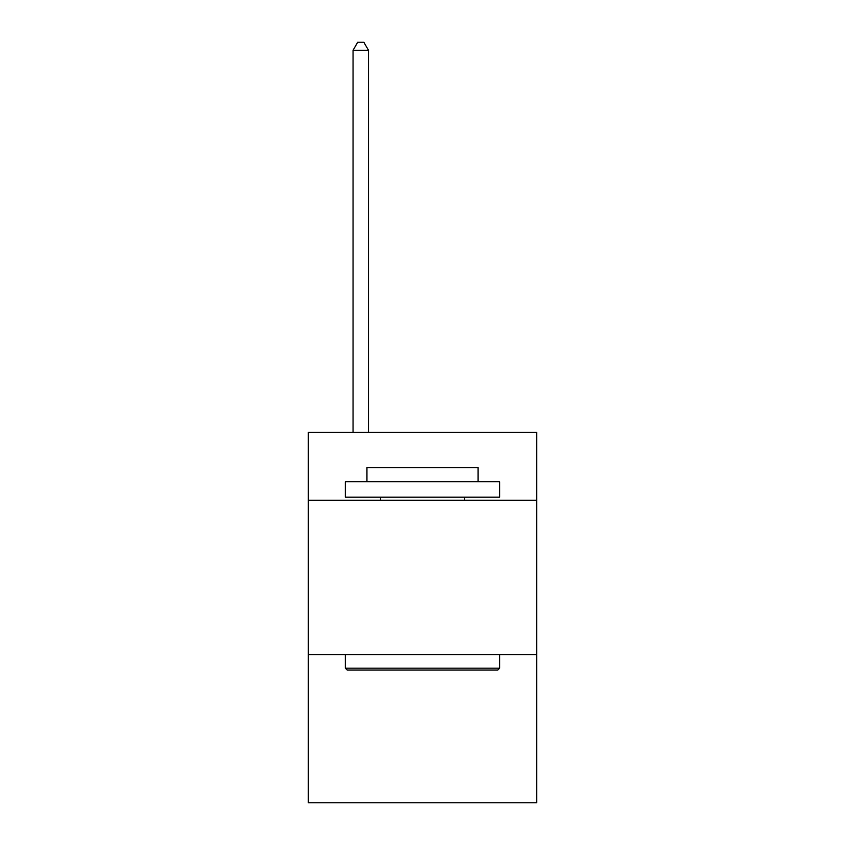 <?xml version="1.0" encoding="UTF-8"?>
<svg xmlns="http://www.w3.org/2000/svg" width="845" height="845" viewBox="0 0 845 845"><rect width="100%" height="100%" fill="white"/><g stroke="black" fill="none" stroke-linecap="round" stroke-linejoin="round"><path stroke-width="1.27" d="M536.702 500.282L536.702 432.376L308.298 432.376L308.298 500.282L536.702 500.282L536.702 802.75L308.298 802.75L308.298 500.282M536.702 654.6L308.298 654.6M347.189 670.032L345.341 668.184L499.659 668.184L497.811 670.032L347.189 670.032M499.659 481.756L499.659 497.187L345.341 497.187L345.341 481.756L499.659 481.756M366.941 481.756L366.941 467.56L478.059 467.56L478.059 481.756M499.659 654.6L499.659 668.184M345.341 654.6L345.341 668.184M464.475 497.187L464.475 500.282M380.525 497.187L380.525 500.282M368.483 432.376L368.483 50.277L353.052 50.277L353.052 432.376M353.052 50.277L357.688 42.25L363.857 42.25L368.483 50.277"/></g></svg>
